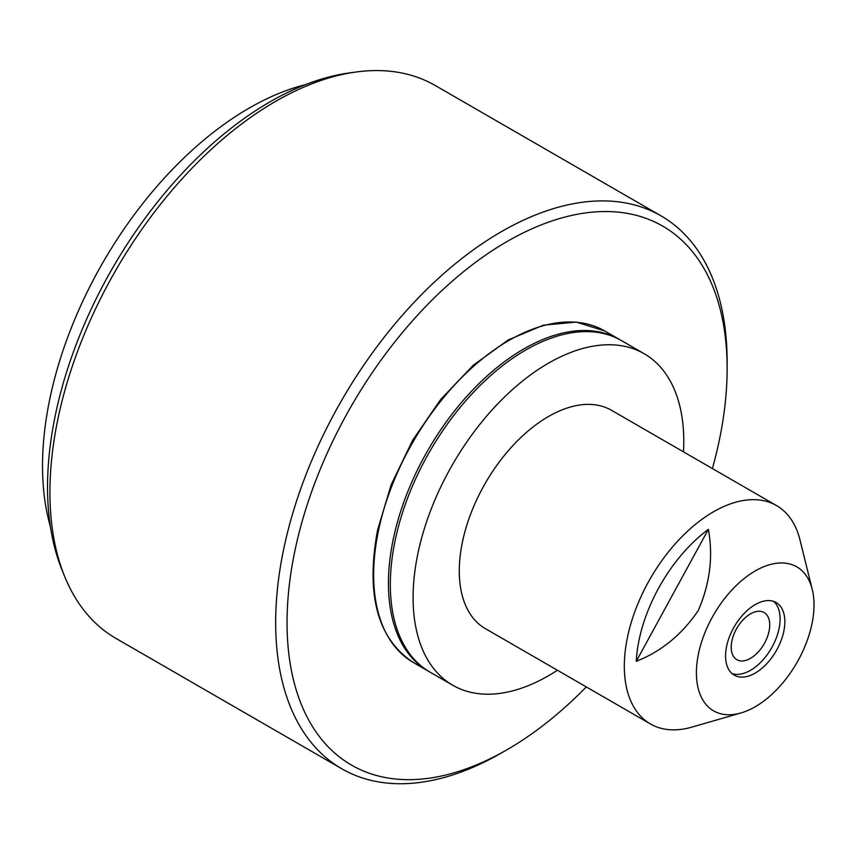 <?xml version="1.0" encoding="UTF-8"?>
<svg xmlns="http://www.w3.org/2000/svg" width="855" height="855" viewBox="0 0 855 855"><rect width="100%" height="100%" fill="white"/><g stroke="black" fill="none" stroke-linecap="round" stroke-linejoin="round"><path stroke-width="1.28" d="M557.407 670.245A191.402 110.509 -60 0 1 548.44 675.76A191.402 110.509 -60 0 1 452.744 685.24L429.98 672.105A191.402 110.509 -60 0 1 400.632 518.729A191.402 110.509 -60 0 1 525.675 350.048A191.402 110.509 -60 0 1 621.382 340.568L644.146 353.714A191.402 110.509 -60 0 1 683.487 451.857M452.744 685.24A191.402 110.509 -60 0 1 423.396 531.863A191.402 110.509 -60 0 1 548.44 363.193A191.402 110.509 -60 0 1 644.146 353.714M650.431 723.95L485.405 628.671A126.08 72.793 -60 0 1 484.133 485.298A126.08 72.793 -60 0 1 608.878 408.904A126.08 72.793 -60 0 1 611.485 410.282L776.511 505.572A126.08 72.793 120 0 0 773.914 504.183A126.08 72.793 120 0 0 649.169 580.577A126.08 72.793 120 0 0 650.431 723.95A126.08 72.793 120 0 0 653.038 725.339A126.08 72.793 120 0 0 691.823 727.124L740.932 712.963A83.159 48.019 120 0 0 812.25 589.437A83.159 48.019 120 0 0 795.065 565.925A83.159 48.019 120 0 0 711.98 617.78A83.159 48.019 120 0 0 715.346 711.788A83.159 48.019 120 0 0 740.932 712.963M812.25 589.437L799.959 539.826A126.08 72.793 120 0 0 776.511 505.572M775.303 602.091A41.916 24.197 120 0 0 733.825 627.495A41.916 24.197 120 0 0 734.253 675.151A41.916 24.197 120 0 0 735.108 675.61A41.916 24.197 120 0 0 776.586 650.217A41.916 24.197 120 0 0 776.158 602.551A41.916 24.197 120 0 0 775.303 602.091M64.788 576.751L62.169 570.338A314.587 181.623 -60 0 1 269.977 101.852A314.587 181.623 -60 0 1 349.342 72.931L356.214 71.991A319.236 184.306 120 0 0 275.663 101.339A319.236 184.306 120 0 0 64.788 576.751A319.236 184.306 120 0 0 116.045 638.461L341.786 768.784A319.236 184.306 -60 0 1 292.848 512.979A319.236 184.306 -60 0 1 501.393 231.662A319.236 184.306 -60 0 1 661.011 215.855A319.236 184.306 -60 0 1 727.135 361.996A319.236 184.306 -60 0 1 727.113 365.309M712.386 468.54A311.188 179.668 120 0 0 727.135 368.569A311.188 179.668 120 0 0 507.09 241.516A311.188 179.668 120 0 0 287.045 622.643A311.188 179.668 120 0 0 507.09 749.685L501.393 752.977A319.236 184.306 -60 0 1 341.786 768.784M50.381 526.53A292.143 168.67 -60 0 1 249.104 108.125A292.143 168.67 -60 0 1 305.513 84.624M750.466 613.879A27.232 15.721 -60 0 1 764.081 612.533A27.232 15.721 -60 0 1 768.25 634.357A27.232 15.721 -60 0 1 750.466 658.35A27.232 15.721 -60 0 1 736.85 659.697A27.232 15.721 -60 0 1 732.671 637.873A27.232 15.721 -60 0 1 750.466 613.879M732.008 673.548A41.916 24.197 120 0 0 771.424 648.218A41.916 24.197 120 0 0 773.657 601.418M661.011 215.855L435.281 85.532A319.236 184.306 120 0 0 356.214 71.991M501.404 752.966A319.236 184.306 -60 0 1 501.404 752.977A319.236 184.306 -60 0 1 501.393 752.977L507.09 749.685A311.188 179.668 120 0 0 586.295 686.928M636.27 661.289C661.289 651.51 681.969 634.56 698.321 610.427C709.949 583.495 713.305 556.466 708.389 529.341A119.059 68.742 120 0 0 636.27 661.289L708.389 529.341M619.49 339.478L604.688 330.938A191.402 110.509 120 0 0 378.402 531.019A191.402 110.509 120 0 0 413.286 662.465L428.077 671.004A191.402 110.509 -60 0 1 393.193 539.558A191.402 110.509 -60 0 1 619.49 339.478L620.431 340.034M413.286 662.465C377.493 638.738 365.609 594.588 377.6 529.993L391.195 484.678L412.709 440.165L440.688 399.445L473.243 365.277L508.212 339.959L543.288 325.199L576.195 322.079L604.688 330.938M727.135 368.569L727.135 361.996M428.077 671.004L429.039 671.549"/></g></svg>
